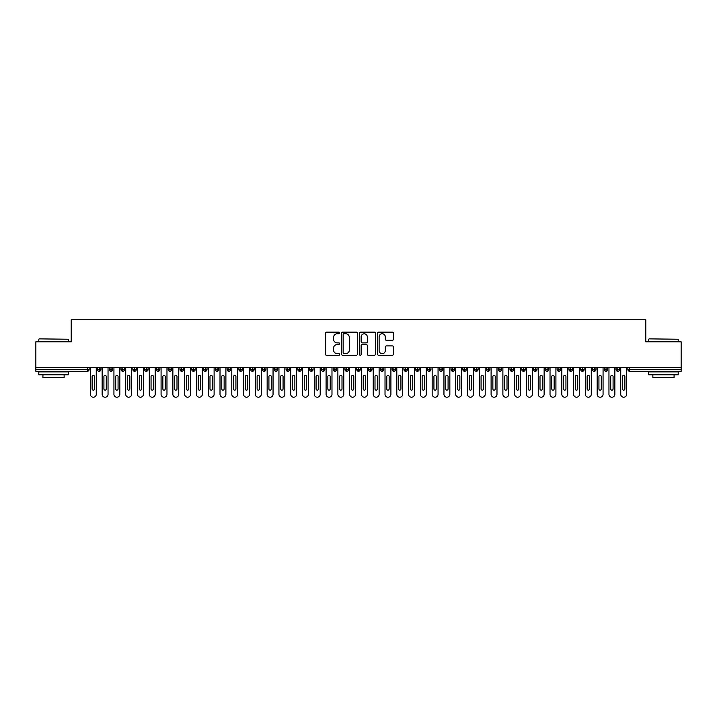 <?xml version="1.0" encoding="UTF-8"?>
<svg xmlns="http://www.w3.org/2000/svg" width="717" height="717" viewBox="0 0 717 717"><rect width="100%" height="100%" fill="white"/><g stroke="black" fill="none" stroke-linecap="round" stroke-linejoin="round"><path stroke-width="1.08" d="M339.643 332.948A0.807 0.807 0 0 0 338.836 332.141L326.54 332.141A1.156 1.156 0 0 0 325.384 333.297L325.384 354.117A1.156 1.156 0 0 0 326.54 355.273L338.836 355.273A0.807 0.807 0 0 0 339.643 354.467A0.807 0.807 0 0 0 338.836 353.66L337.241 353.66A3.702 3.702 0 0 1 333.539 349.959L333.539 348.22A3.702 3.702 0 0 1 337.241 344.518L338.836 344.518A0.807 0.807 0 0 0 339.643 343.712A0.807 0.807 0 0 0 338.836 342.896L337.241 342.896A3.702 3.702 0 0 1 333.539 339.195L333.539 337.465A3.702 3.702 0 0 1 337.241 333.755L338.836 333.755A0.807 0.807 0 0 0 339.643 332.948M392.307 340.297A1.156 1.156 0 0 0 393.472 339.141L393.472 333.297A1.156 1.156 0 0 0 392.307 332.141L378.657 332.141A1.156 1.156 0 0 0 377.5 333.297L377.5 354.117A1.156 1.156 0 0 0 378.657 355.273L392.307 355.273A1.156 1.156 0 0 0 393.472 354.117L393.472 347.064A1.156 1.156 0 0 0 392.307 345.908L386.472 345.908A1.156 1.156 0 0 0 385.307 347.064L385.307 350.559A3.092 3.092 0 0 1 382.215 353.66A3.092 3.092 0 0 1 379.123 350.559L379.123 336.856A3.092 3.092 0 0 1 382.215 333.755A3.092 3.092 0 0 1 385.307 336.856L385.307 339.141A1.156 1.156 0 0 0 386.472 340.297L392.307 340.297M35.85 367.633L681.15 367.633L681.15 341.821L645.793 341.821L645.793 319.782L71.207 319.782L71.207 341.821L35.85 341.821L35.85 369.524L87.384 369.524L87.384 367.633M357.487 333.297A1.156 1.156 0 0 0 356.331 332.141L342.681 332.141A1.156 1.156 0 0 0 341.525 333.297L341.525 354.117A1.156 1.156 0 0 0 342.681 355.273L356.331 355.273A1.156 1.156 0 0 0 357.487 354.117L357.487 333.297M360.669 332.141L374.319 332.141A1.156 1.156 0 0 1 375.475 333.297L375.475 354.117A1.156 1.156 0 0 1 374.319 355.273L368.475 355.273A1.156 1.156 0 0 1 367.319 354.117L367.319 345.675A1.156 1.156 0 0 0 366.163 344.518L362.291 344.518A1.156 1.156 0 0 0 361.135 345.675L361.135 354.467A0.807 0.807 0 0 1 360.319 355.273A0.807 0.807 0 0 1 359.513 354.467L359.513 333.297A1.156 1.156 0 0 1 360.669 332.141M89.15 369.524L87.384 369.524L87.384 371.289A1.766 1.766 0 0 0 89.15 369.524L89.15 367.633L89.15 369.524A1.766 1.766 0 0 1 87.384 371.289L35.85 371.289L35.85 369.524M681.15 367.633L681.15 371.289L629.616 371.289A1.766 1.766 0 0 1 627.85 369.524L627.85 367.633M99.233 367.633L99.233 371.289A1.766 1.766 0 0 1 97.467 369.524L97.467 367.633M100.936 367.633L100.936 369.524A1.766 1.766 0 0 1 99.233 371.289A1.766 1.766 0 0 0 100.936 369.524L97.467 369.524A1.766 1.766 0 0 0 99.233 371.289M111.018 367.633L111.018 371.289A1.766 1.766 0 0 1 109.253 369.524L109.253 367.633L109.253 369.524A1.766 1.766 0 0 0 111.018 371.289A1.766 1.766 0 0 0 112.73 369.524L112.73 367.633M122.804 367.633L122.804 371.289A1.766 1.766 0 0 1 121.039 369.524L121.039 367.633L121.039 369.524A1.766 1.766 0 0 0 122.804 371.289A1.766 1.766 0 0 0 124.516 369.524L124.516 367.633M134.59 367.633L134.59 371.289A1.766 1.766 0 0 1 132.824 369.524L132.824 367.633L132.824 369.524A1.766 1.766 0 0 0 134.59 371.289A1.766 1.766 0 0 0 136.302 369.524L136.302 367.633M146.376 367.633L146.376 371.289A1.766 1.766 0 0 1 144.61 369.524L144.61 367.633L144.61 369.524A1.766 1.766 0 0 0 146.376 371.289A1.766 1.766 0 0 0 148.087 369.524L148.087 367.633M158.161 367.633L158.161 371.289A1.766 1.766 0 0 1 156.396 369.524L156.396 367.633L156.396 369.524A1.766 1.766 0 0 0 158.161 371.289A1.766 1.766 0 0 0 159.873 369.524L159.873 367.633M169.947 367.633L169.947 371.289A1.766 1.766 0 0 1 168.181 369.524L168.181 367.633L168.181 369.524A1.766 1.766 0 0 0 169.947 371.289A1.766 1.766 0 0 0 171.659 369.524L171.659 367.633M181.733 367.633L181.733 371.289A1.766 1.766 0 0 1 179.967 369.524L179.967 367.633L179.967 369.524A1.766 1.766 0 0 0 181.733 371.289A1.766 1.766 0 0 0 183.444 369.524L183.444 367.633M193.518 367.633L193.518 371.289A1.766 1.766 0 0 1 191.753 369.524L191.753 367.633L191.753 369.524A1.766 1.766 0 0 0 193.518 371.289A1.766 1.766 0 0 0 195.23 369.524L195.23 367.633M205.304 367.633L205.304 371.289A1.766 1.766 0 0 1 203.538 369.524L203.538 367.633L203.538 369.524A1.766 1.766 0 0 0 205.304 371.289A1.766 1.766 0 0 0 207.016 369.524L207.016 367.633M217.09 367.633L217.09 371.289A1.766 1.766 0 0 1 215.324 369.524L215.324 367.633L215.324 369.524A1.766 1.766 0 0 0 217.09 371.289A1.766 1.766 0 0 0 218.802 369.524L218.802 367.633M228.884 367.633L228.884 371.289A1.766 1.766 0 0 1 227.11 369.524L227.11 367.633L227.11 369.524A1.766 1.766 0 0 0 228.884 371.289A1.766 1.766 0 0 0 230.587 369.524L230.587 367.633M240.67 367.633L240.67 371.289A1.766 1.766 0 0 1 238.895 369.524A1.766 1.766 0 0 0 240.67 371.289A1.766 1.766 0 0 1 238.895 369.524L238.895 367.633M242.373 367.633L242.373 369.524A1.766 1.766 0 0 1 240.67 371.289A1.766 1.766 0 0 0 242.373 369.524L238.895 369.524M252.456 371.289A1.766 1.766 0 0 1 250.681 369.524L250.681 367.633L250.681 369.524A1.766 1.766 0 0 0 252.456 371.289A1.766 1.766 0 0 0 254.159 369.524L254.159 367.633L254.159 369.524A1.766 1.766 0 0 1 252.456 371.289L252.456 369.524L254.159 369.524M264.241 367.633L264.241 371.289A1.766 1.766 0 0 1 262.467 369.524L262.467 367.633L262.467 369.524A1.766 1.766 0 0 0 264.241 371.289A1.766 1.766 0 0 0 265.944 369.524L265.944 367.633M276.027 367.633L276.027 371.289A1.766 1.766 0 0 1 274.261 369.524L274.261 367.633L274.261 369.524A1.766 1.766 0 0 0 276.027 371.289A1.766 1.766 0 0 0 277.73 369.524L277.73 367.633M287.813 367.633L287.813 369.524L286.047 369.524L286.047 367.633L286.047 369.524A1.766 1.766 0 0 0 287.813 371.289A1.766 1.766 0 0 0 289.525 369.524L289.525 367.633L289.525 369.524A1.766 1.766 0 0 1 287.813 371.289A1.766 1.766 0 0 1 286.047 369.524A1.766 1.766 0 0 0 287.813 371.289L287.813 369.524L289.525 369.524M299.598 367.633L299.598 371.289A1.766 1.766 0 0 1 297.833 369.524L297.833 367.633L297.833 369.524A1.766 1.766 0 0 0 299.598 371.289A1.766 1.766 0 0 0 301.31 369.524L301.31 367.633M311.384 367.633L311.384 371.289A1.766 1.766 0 0 1 309.619 369.524L309.619 367.633L309.619 369.524A1.766 1.766 0 0 0 311.384 371.289A1.766 1.766 0 0 0 313.096 369.524L313.096 367.633M323.17 367.633L323.17 371.289A1.766 1.766 0 0 1 321.404 369.524L321.404 367.633L321.404 369.524A1.766 1.766 0 0 0 323.17 371.289A1.766 1.766 0 0 0 324.882 369.524L324.882 367.633M334.956 367.633L334.956 371.289A1.766 1.766 0 0 1 333.19 369.524L333.19 367.633M336.667 367.633L336.667 369.524A1.766 1.766 0 0 1 334.956 371.289A1.766 1.766 0 0 0 336.667 369.524L333.19 369.524A1.766 1.766 0 0 0 334.956 371.289M346.741 367.633L346.741 371.289A1.766 1.766 0 0 1 344.976 369.524L344.976 367.633L344.976 369.524A1.766 1.766 0 0 0 346.741 371.289A1.766 1.766 0 0 0 348.453 369.524L348.453 367.633M358.527 367.633L358.527 371.289A1.766 1.766 0 0 1 356.761 369.524L356.761 367.633M360.239 367.633L360.239 369.524A1.766 1.766 0 0 1 358.527 371.289A1.766 1.766 0 0 0 360.239 369.524L356.761 369.524A1.766 1.766 0 0 0 358.527 371.289M370.313 367.633L370.313 371.289A1.766 1.766 0 0 1 368.547 369.524L368.547 367.633M372.024 367.633L372.024 369.524A1.766 1.766 0 0 1 370.313 371.289A1.766 1.766 0 0 0 372.024 369.524L368.547 369.524A1.766 1.766 0 0 0 370.313 371.289M382.098 367.633L382.098 371.289A1.766 1.766 0 0 1 380.333 369.524A1.766 1.766 0 0 0 382.098 371.289A1.766 1.766 0 0 1 380.333 369.524L380.333 367.633M383.81 367.633L383.81 369.524L383.81 367.633M393.884 367.633L393.884 371.289A1.766 1.766 0 0 1 392.118 369.524L392.118 367.633M395.596 367.633L395.596 369.524A1.766 1.766 0 0 1 393.884 371.289A1.766 1.766 0 0 0 395.596 369.524L392.118 369.524A1.766 1.766 0 0 0 393.884 371.289M405.679 367.633L405.679 371.289A1.766 1.766 0 0 1 403.904 369.524L403.904 367.633M407.381 367.633L407.381 369.524A1.766 1.766 0 0 1 405.679 371.289A1.766 1.766 0 0 0 407.381 369.524L403.904 369.524A1.766 1.766 0 0 0 405.679 371.289M417.464 367.633L417.464 371.289A1.766 1.766 0 0 1 415.69 369.524L415.69 367.633M419.167 367.633L419.167 369.524A1.766 1.766 0 0 1 417.464 371.289A1.766 1.766 0 0 0 419.167 369.524L415.69 369.524A1.766 1.766 0 0 0 417.464 371.289M429.25 367.633L429.25 371.289A1.766 1.766 0 0 1 427.475 369.524L427.475 367.633M430.953 367.633L430.953 369.524A1.766 1.766 0 0 1 429.25 371.289A1.766 1.766 0 0 0 430.953 369.524L427.475 369.524A1.766 1.766 0 0 0 429.25 371.289M441.036 367.633L441.036 371.289A1.766 1.766 0 0 1 439.27 369.524L439.27 367.633M442.739 367.633L442.739 369.524L442.739 367.633M452.821 367.633L452.821 371.289A1.766 1.766 0 0 1 451.056 369.524L451.056 367.633M454.533 367.633L454.533 369.524A1.766 1.766 0 0 1 452.821 371.289A1.766 1.766 0 0 0 454.533 369.524L451.056 369.524A1.766 1.766 0 0 0 452.821 371.289M464.607 367.633L464.607 371.289A1.766 1.766 0 0 1 462.841 369.524L462.841 367.633L462.841 369.524A1.766 1.766 0 0 0 464.607 371.289A1.766 1.766 0 0 0 466.319 369.524L466.319 367.633M476.393 367.633L476.393 371.289A1.766 1.766 0 0 1 474.627 369.524L474.627 367.633M478.105 367.633L478.105 369.524L478.105 367.633M488.178 367.633L488.178 371.289A1.766 1.766 0 0 1 486.413 369.524A1.766 1.766 0 0 0 488.178 371.289A1.766 1.766 0 0 1 486.413 369.524L486.413 367.633M489.89 367.633L489.89 369.524L489.89 367.633M499.964 367.633L499.964 371.289A1.766 1.766 0 0 1 498.198 369.524L498.198 367.633L498.198 369.524A1.766 1.766 0 0 0 499.964 371.289A1.766 1.766 0 0 0 501.676 369.524L501.676 367.633M511.75 367.633L511.75 371.289A1.766 1.766 0 0 1 509.984 369.524A1.766 1.766 0 0 0 511.75 371.289A1.766 1.766 0 0 1 509.984 369.524L509.984 367.633M513.462 367.633L513.462 369.524A1.766 1.766 0 0 1 511.75 371.289A1.766 1.766 0 0 0 513.462 369.524L509.984 369.524M523.535 367.633L523.535 371.289A1.766 1.766 0 0 1 521.77 369.524L521.77 367.633L521.77 369.524A1.766 1.766 0 0 0 523.535 371.289A1.766 1.766 0 0 0 525.247 369.524L525.247 367.633M535.321 367.633L535.321 371.289A1.766 1.766 0 0 1 533.556 369.524L533.556 367.633M537.033 367.633L537.033 369.524L537.033 367.633M547.107 367.633L547.107 371.289A1.766 1.766 0 0 1 545.341 369.524A1.766 1.766 0 0 0 547.107 371.289A1.766 1.766 0 0 1 545.341 369.524L545.341 367.633M548.819 367.633L548.819 369.524L548.819 367.633M558.893 367.633L558.893 371.289A1.766 1.766 0 0 1 557.127 369.524L557.127 367.633M560.604 367.633L560.604 369.524L560.604 367.633M570.687 367.633L570.687 371.289A1.766 1.766 0 0 1 568.913 369.524L568.913 367.633M572.39 367.633L572.39 369.524A1.766 1.766 0 0 1 570.687 371.289A1.766 1.766 0 0 0 572.39 369.524L568.913 369.524A1.766 1.766 0 0 0 570.687 371.289M582.473 367.633L582.473 371.289A1.766 1.766 0 0 1 580.698 369.524A1.766 1.766 0 0 0 582.473 371.289A1.766 1.766 0 0 1 580.698 369.524L580.698 367.633M584.176 367.633L584.176 369.524A1.766 1.766 0 0 1 582.473 371.289A1.766 1.766 0 0 0 584.176 369.524L580.698 369.524M594.259 367.633L594.259 371.289A1.766 1.766 0 0 1 592.484 369.524A1.766 1.766 0 0 0 594.259 371.289A1.766 1.766 0 0 1 592.484 369.524L592.484 367.633M595.961 367.633L595.961 369.524L595.961 367.633M606.044 367.633L606.044 371.289A1.766 1.766 0 0 1 604.27 369.524L604.27 367.633L604.27 369.524A1.766 1.766 0 0 0 606.044 371.289A1.766 1.766 0 0 0 607.747 369.524L607.747 367.633M617.83 367.633L617.83 371.289A1.766 1.766 0 0 1 616.064 369.524A1.766 1.766 0 0 0 617.83 371.289A1.766 1.766 0 0 1 616.064 369.524L616.064 367.633M619.533 367.633L619.533 369.524A1.766 1.766 0 0 1 617.83 371.289A1.766 1.766 0 0 0 619.533 369.524L616.064 369.524M252.456 367.633L252.456 369.524L250.681 369.524M382.098 371.289A1.766 1.766 0 0 0 383.81 369.524A1.766 1.766 0 0 1 382.098 371.289M441.036 371.289A1.766 1.766 0 0 0 442.739 369.524A1.766 1.766 0 0 1 441.036 371.289A1.766 1.766 0 0 1 439.27 369.524L442.739 369.524M476.393 371.289A1.766 1.766 0 0 0 478.105 369.524A1.766 1.766 0 0 1 476.393 371.289A1.766 1.766 0 0 1 474.627 369.524L478.105 369.524M488.178 371.289A1.766 1.766 0 0 0 489.89 369.524A1.766 1.766 0 0 1 488.178 371.289M535.321 371.289A1.766 1.766 0 0 0 537.033 369.524A1.766 1.766 0 0 1 535.321 371.289A1.766 1.766 0 0 1 533.556 369.524L537.033 369.524M547.107 371.289A1.766 1.766 0 0 0 548.819 369.524A1.766 1.766 0 0 1 547.107 371.289M558.893 371.289A1.766 1.766 0 0 0 560.604 369.524A1.766 1.766 0 0 1 558.893 371.289A1.766 1.766 0 0 1 557.127 369.524L560.604 369.524M594.259 371.289A1.766 1.766 0 0 0 595.961 369.524A1.766 1.766 0 0 1 594.259 371.289M629.616 371.289A1.766 1.766 0 0 1 627.85 369.524A1.766 1.766 0 0 0 629.616 371.289L629.616 369.524L681.15 369.524M343.954 333.755A0.807 0.807 0 0 0 343.138 334.57L343.138 352.845A0.807 0.807 0 0 0 343.954 353.66L345.63 353.66A3.702 3.702 0 0 0 349.331 349.959L349.331 337.465A3.702 3.702 0 0 0 345.63 333.755L343.954 333.755M367.319 336.909A3.092 3.092 0 0 0 364.227 333.817A3.092 3.092 0 0 0 361.135 336.909L361.135 341.74A1.156 1.156 0 0 0 362.291 342.896L366.163 342.896A1.156 1.156 0 0 0 367.319 341.74L367.319 336.909M90.36 367.633L90.36 394.269A2.949 2.949 0 0 0 93.309 397.218A2.949 2.949 0 0 0 96.257 394.269L96.257 367.633M94.483 376.595A1.183 1.183 0 0 0 93.309 375.412A1.183 1.183 0 0 0 92.126 376.595L92.126 388.964A1.183 1.183 0 0 0 93.309 390.147A1.183 1.183 0 0 0 94.483 388.964L94.483 376.595M102.146 367.633L102.146 394.269A2.949 2.949 0 0 0 105.094 397.218A2.949 2.949 0 0 0 108.043 394.269L108.043 367.633M106.277 376.595A1.183 1.183 0 0 0 105.094 375.412A1.183 1.183 0 0 0 103.92 376.595L103.92 388.964A1.183 1.183 0 0 0 105.094 390.147A1.183 1.183 0 0 0 106.277 388.964L106.277 376.595M113.931 367.633L113.931 394.269A2.949 2.949 0 0 0 116.88 397.218A2.949 2.949 0 0 0 119.829 394.269L119.829 367.633M118.063 376.595A1.183 1.183 0 0 0 116.88 375.412A1.183 1.183 0 0 0 115.706 376.595L115.706 388.964A1.183 1.183 0 0 0 116.88 390.147A1.183 1.183 0 0 0 118.063 388.964L118.063 376.595M125.717 367.633L125.717 394.269A2.949 2.949 0 0 0 128.666 397.218A2.949 2.949 0 0 0 131.614 394.269L131.614 367.633M129.849 376.595A1.183 1.183 0 0 0 128.666 375.412A1.183 1.183 0 0 0 127.492 376.595L127.492 388.964A1.183 1.183 0 0 0 128.666 390.147A1.183 1.183 0 0 0 129.849 388.964L129.849 376.595M137.503 367.633L137.503 394.269A2.949 2.949 0 0 0 140.451 397.218A2.949 2.949 0 0 0 143.4 394.269L143.4 367.633M141.634 376.595A1.183 1.183 0 0 0 140.451 375.412A1.183 1.183 0 0 0 139.277 376.595L139.277 388.964A1.183 1.183 0 0 0 140.451 390.147A1.183 1.183 0 0 0 141.634 388.964L141.634 376.595M39.148 338.872L68.258 339.231L39.148 338.872M53.533 374.821L38.799 374.821L38.799 371.881L68.258 371.881L68.258 374.821L53.533 374.821M64.136 374.821L64.136 377.536L42.921 377.536L42.921 374.821M649.091 338.872L678.201 339.231L649.091 338.872M663.467 374.821L648.742 374.821L648.742 371.881L678.201 371.881L678.201 374.821L663.467 374.821M674.079 374.821L674.079 377.536L652.864 377.536L652.864 374.821M149.297 367.633L149.297 394.269A2.949 2.949 0 0 0 152.237 397.218A2.949 2.949 0 0 0 155.186 394.269L155.186 367.633M153.42 376.595A1.183 1.183 0 0 0 152.237 375.412A1.183 1.183 0 0 0 151.063 376.595L151.063 388.964A1.183 1.183 0 0 0 152.237 390.147A1.183 1.183 0 0 0 153.42 388.964L153.42 376.595M161.083 367.633L161.083 394.269A2.949 2.949 0 0 0 164.023 397.218A2.949 2.949 0 0 0 166.971 394.269L166.971 367.633M165.206 376.595A1.183 1.183 0 0 0 164.023 375.412A1.183 1.183 0 0 0 162.849 376.595L162.849 388.964A1.183 1.183 0 0 0 164.023 390.147A1.183 1.183 0 0 0 165.206 388.964L165.206 376.595M172.869 367.633L172.869 394.269A2.949 2.949 0 0 0 175.808 397.218A2.949 2.949 0 0 0 178.757 394.269L178.757 367.633M176.991 376.595A1.183 1.183 0 0 0 175.808 375.412A1.183 1.183 0 0 0 174.634 376.595L174.634 388.964A1.183 1.183 0 0 0 175.808 390.147A1.183 1.183 0 0 0 176.991 388.964L176.991 376.595M184.654 367.633L184.654 394.269A2.949 2.949 0 0 0 187.603 397.218A2.949 2.949 0 0 0 190.543 394.269L190.543 367.633M188.777 376.595A1.183 1.183 0 0 0 187.603 375.412A1.183 1.183 0 0 0 186.42 376.595L186.42 388.964A1.183 1.183 0 0 0 187.603 390.147A1.183 1.183 0 0 0 188.777 388.964L188.777 376.595M196.44 367.633L196.44 394.269A2.949 2.949 0 0 0 199.389 397.218A2.949 2.949 0 0 0 202.328 394.269L202.328 367.633M200.563 376.595A1.183 1.183 0 0 0 199.389 375.412A1.183 1.183 0 0 0 198.206 376.595L198.206 388.964A1.183 1.183 0 0 0 199.389 390.147A1.183 1.183 0 0 0 200.563 388.964L200.563 376.595M208.226 367.633L208.226 394.269A2.949 2.949 0 0 0 211.174 397.218A2.949 2.949 0 0 0 214.114 394.269L214.114 367.633M212.349 376.595A1.183 1.183 0 0 0 211.174 375.412A1.183 1.183 0 0 0 209.991 376.595L209.991 388.964A1.183 1.183 0 0 0 211.174 390.147A1.183 1.183 0 0 0 212.349 388.964L212.349 376.595M220.011 367.633L220.011 394.269A2.949 2.949 0 0 0 222.96 397.218A2.949 2.949 0 0 0 225.9 394.269L225.9 367.633M224.134 376.595A1.183 1.183 0 0 0 222.96 375.412A1.183 1.183 0 0 0 221.777 376.595L221.777 388.964A1.183 1.183 0 0 0 222.96 390.147A1.183 1.183 0 0 0 224.134 388.964L224.134 376.595M231.797 367.633L231.797 394.269A2.949 2.949 0 0 0 234.746 397.218A2.949 2.949 0 0 0 237.694 394.269L237.694 367.633M235.92 376.595A1.183 1.183 0 0 0 234.746 375.412A1.183 1.183 0 0 0 233.563 376.595L233.563 388.964A1.183 1.183 0 0 0 234.746 390.147A1.183 1.183 0 0 0 235.92 388.964L235.92 376.595M243.583 367.633L243.583 394.269A2.949 2.949 0 0 0 246.531 397.218A2.949 2.949 0 0 0 249.48 394.269L249.48 367.633M247.706 376.595A1.183 1.183 0 0 0 246.531 375.412A1.183 1.183 0 0 0 245.348 376.595L245.348 388.964A1.183 1.183 0 0 0 246.531 390.147A1.183 1.183 0 0 0 247.706 388.964L247.706 376.595M255.369 367.633L255.369 394.269A2.949 2.949 0 0 0 258.317 397.218A2.949 2.949 0 0 0 261.266 394.269L261.266 367.633M259.491 376.595A1.183 1.183 0 0 0 258.317 375.412A1.183 1.183 0 0 0 257.134 376.595L257.134 388.964A1.183 1.183 0 0 0 258.317 390.147A1.183 1.183 0 0 0 259.491 388.964L259.491 376.595M267.154 367.633L267.154 394.269A2.949 2.949 0 0 0 270.103 397.218A2.949 2.949 0 0 0 273.052 394.269L273.052 367.633M271.277 376.595A1.183 1.183 0 0 0 270.103 375.412A1.183 1.183 0 0 0 268.92 376.595L268.92 388.964A1.183 1.183 0 0 0 270.103 390.147A1.183 1.183 0 0 0 271.277 388.964L271.277 376.595M278.94 367.633L278.94 394.269A2.949 2.949 0 0 0 281.889 397.218A2.949 2.949 0 0 0 284.837 394.269L284.837 367.633M283.072 376.595A1.183 1.183 0 0 0 281.889 375.412A1.183 1.183 0 0 0 280.714 376.595L280.714 388.964A1.183 1.183 0 0 0 281.889 390.147A1.183 1.183 0 0 0 283.072 388.964L283.072 376.595M290.726 367.633L290.726 394.269A2.949 2.949 0 0 0 293.674 397.218A2.949 2.949 0 0 0 296.623 394.269L296.623 367.633M294.857 376.595A1.183 1.183 0 0 0 293.674 375.412A1.183 1.183 0 0 0 292.5 376.595L292.5 388.964A1.183 1.183 0 0 0 293.674 390.147A1.183 1.183 0 0 0 294.857 388.964L294.857 376.595M302.511 367.633L302.511 394.269A2.949 2.949 0 0 0 305.46 397.218A2.949 2.949 0 0 0 308.409 394.269L308.409 367.633M306.643 376.595A1.183 1.183 0 0 0 305.46 375.412A1.183 1.183 0 0 0 304.286 376.595L304.286 388.964A1.183 1.183 0 0 0 305.46 390.147A1.183 1.183 0 0 0 306.643 388.964L306.643 376.595M314.297 367.633L314.297 394.269A2.949 2.949 0 0 0 317.246 397.218A2.949 2.949 0 0 0 320.194 394.269L320.194 367.633M318.429 376.595A1.183 1.183 0 0 0 317.246 375.412A1.183 1.183 0 0 0 316.072 376.595L316.072 388.964A1.183 1.183 0 0 0 317.246 390.147A1.183 1.183 0 0 0 318.429 388.964L318.429 376.595M326.092 367.633L326.092 394.269A2.949 2.949 0 0 0 329.031 397.218A2.949 2.949 0 0 0 331.98 394.269L331.98 367.633M330.214 376.595A1.183 1.183 0 0 0 329.031 375.412A1.183 1.183 0 0 0 327.857 376.595L327.857 388.964A1.183 1.183 0 0 0 329.031 390.147A1.183 1.183 0 0 0 330.214 388.964L330.214 376.595M337.877 367.633L337.877 394.269A2.949 2.949 0 0 0 340.817 397.218A2.949 2.949 0 0 0 343.766 394.269L343.766 367.633M342 376.595A1.183 1.183 0 0 0 340.817 375.412A1.183 1.183 0 0 0 339.643 376.595L339.643 388.964A1.183 1.183 0 0 0 340.817 390.147A1.183 1.183 0 0 0 342 388.964L342 376.595M349.663 367.633L349.663 394.269A2.949 2.949 0 0 0 352.603 397.218A2.949 2.949 0 0 0 355.551 394.269L355.551 367.633M353.786 376.595A1.183 1.183 0 0 0 352.603 375.412A1.183 1.183 0 0 0 351.429 376.595L351.429 388.964A1.183 1.183 0 0 0 352.603 390.147A1.183 1.183 0 0 0 353.786 388.964L353.786 376.595M361.449 367.633L361.449 394.269A2.949 2.949 0 0 0 364.397 397.218A2.949 2.949 0 0 0 367.337 394.269L367.337 367.633M365.571 376.595A1.183 1.183 0 0 0 364.397 375.412A1.183 1.183 0 0 0 363.214 376.595L363.214 388.964A1.183 1.183 0 0 0 364.397 390.147A1.183 1.183 0 0 0 365.571 388.964L365.571 376.595M373.234 367.633L373.234 394.269A2.949 2.949 0 0 0 376.183 397.218A2.949 2.949 0 0 0 379.123 394.269L379.123 367.633M377.357 376.595A1.183 1.183 0 0 0 376.183 375.412A1.183 1.183 0 0 0 375 376.595L375 388.964A1.183 1.183 0 0 0 376.183 390.147A1.183 1.183 0 0 0 377.357 388.964L377.357 376.595M385.02 367.633L385.02 394.269A2.949 2.949 0 0 0 387.969 397.218A2.949 2.949 0 0 0 390.908 394.269L390.908 367.633M389.143 376.595A1.183 1.183 0 0 0 387.969 375.412A1.183 1.183 0 0 0 386.786 376.595L386.786 388.964A1.183 1.183 0 0 0 387.969 390.147A1.183 1.183 0 0 0 389.143 388.964L389.143 376.595M396.806 367.633L396.806 394.269A2.949 2.949 0 0 0 399.754 397.218A2.949 2.949 0 0 0 402.703 394.269L402.703 367.633M400.928 376.595A1.183 1.183 0 0 0 399.754 375.412A1.183 1.183 0 0 0 398.571 376.595L398.571 388.964A1.183 1.183 0 0 0 399.754 390.147A1.183 1.183 0 0 0 400.928 388.964L400.928 376.595M408.591 367.633L408.591 394.269A2.949 2.949 0 0 0 411.54 397.218A2.949 2.949 0 0 0 414.489 394.269L414.489 367.633M412.714 376.595A1.183 1.183 0 0 0 411.54 375.412A1.183 1.183 0 0 0 410.357 376.595L410.357 388.964A1.183 1.183 0 0 0 411.54 390.147A1.183 1.183 0 0 0 412.714 388.964L412.714 376.595M420.377 367.633L420.377 394.269A2.949 2.949 0 0 0 423.326 397.218A2.949 2.949 0 0 0 426.274 394.269L426.274 367.633M424.5 376.595A1.183 1.183 0 0 0 423.326 375.412A1.183 1.183 0 0 0 422.143 376.595L422.143 388.964A1.183 1.183 0 0 0 423.326 390.147A1.183 1.183 0 0 0 424.5 388.964L424.5 376.595M432.163 367.633L432.163 394.269A2.949 2.949 0 0 0 435.111 397.218A2.949 2.949 0 0 0 438.06 394.269L438.06 367.633M436.286 376.595A1.183 1.183 0 0 0 435.111 375.412A1.183 1.183 0 0 0 433.928 376.595L433.928 388.964A1.183 1.183 0 0 0 435.111 390.147A1.183 1.183 0 0 0 436.286 388.964L436.286 376.595M443.948 367.633L443.948 394.269A2.949 2.949 0 0 0 446.897 397.218A2.949 2.949 0 0 0 449.846 394.269L449.846 367.633M448.08 376.595A1.183 1.183 0 0 0 446.897 375.412A1.183 1.183 0 0 0 445.723 376.595L445.723 388.964A1.183 1.183 0 0 0 446.897 390.147A1.183 1.183 0 0 0 448.08 388.964L448.08 376.595M455.734 367.633L455.734 394.269A2.949 2.949 0 0 0 458.683 397.218A2.949 2.949 0 0 0 461.631 394.269L461.631 367.633M459.866 376.595A1.183 1.183 0 0 0 458.683 375.412A1.183 1.183 0 0 0 457.509 376.595L457.509 388.964A1.183 1.183 0 0 0 458.683 390.147A1.183 1.183 0 0 0 459.866 388.964L459.866 376.595M467.52 367.633L467.52 394.269A2.949 2.949 0 0 0 470.469 397.218A2.949 2.949 0 0 0 473.417 394.269L473.417 367.633M471.652 376.595A1.183 1.183 0 0 0 470.469 375.412A1.183 1.183 0 0 0 469.294 376.595L469.294 388.964A1.183 1.183 0 0 0 470.469 390.147A1.183 1.183 0 0 0 471.652 388.964L471.652 376.595M479.306 367.633L479.306 394.269A2.949 2.949 0 0 0 482.254 397.218A2.949 2.949 0 0 0 485.203 394.269L485.203 367.633M483.437 376.595A1.183 1.183 0 0 0 482.254 375.412A1.183 1.183 0 0 0 481.08 376.595L481.08 388.964A1.183 1.183 0 0 0 482.254 390.147A1.183 1.183 0 0 0 483.437 388.964L483.437 376.595M491.1 367.633L491.1 394.269A2.949 2.949 0 0 0 494.04 397.218A2.949 2.949 0 0 0 496.989 394.269L496.989 367.633M495.223 376.595A1.183 1.183 0 0 0 494.04 375.412A1.183 1.183 0 0 0 492.866 376.595L492.866 388.964A1.183 1.183 0 0 0 494.04 390.147A1.183 1.183 0 0 0 495.223 388.964L495.223 376.595M502.886 367.633L502.886 394.269A2.949 2.949 0 0 0 505.826 397.218A2.949 2.949 0 0 0 508.774 394.269L508.774 367.633M507.009 376.595A1.183 1.183 0 0 0 505.826 375.412A1.183 1.183 0 0 0 504.651 376.595L504.651 388.964A1.183 1.183 0 0 0 505.826 390.147A1.183 1.183 0 0 0 507.009 388.964L507.009 376.595M514.672 367.633L514.672 394.269A2.949 2.949 0 0 0 517.611 397.218A2.949 2.949 0 0 0 520.56 394.269L520.56 367.633M518.794 376.595A1.183 1.183 0 0 0 517.611 375.412A1.183 1.183 0 0 0 516.437 376.595L516.437 388.964A1.183 1.183 0 0 0 517.611 390.147A1.183 1.183 0 0 0 518.794 388.964L518.794 376.595M526.457 367.633L526.457 394.269A2.949 2.949 0 0 0 529.397 397.218A2.949 2.949 0 0 0 532.346 394.269L532.346 367.633M530.58 376.595A1.183 1.183 0 0 0 529.397 375.412A1.183 1.183 0 0 0 528.223 376.595L528.223 388.964A1.183 1.183 0 0 0 529.397 390.147A1.183 1.183 0 0 0 530.58 388.964L530.58 376.595M538.243 367.633L538.243 394.269A2.949 2.949 0 0 0 541.192 397.218A2.949 2.949 0 0 0 544.131 394.269L544.131 367.633M542.366 376.595A1.183 1.183 0 0 0 541.192 375.412A1.183 1.183 0 0 0 540.009 376.595L540.009 388.964A1.183 1.183 0 0 0 541.192 390.147A1.183 1.183 0 0 0 542.366 388.964L542.366 376.595M550.029 367.633L550.029 394.269A2.949 2.949 0 0 0 552.977 397.218A2.949 2.949 0 0 0 555.917 394.269L555.917 367.633M554.151 376.595A1.183 1.183 0 0 0 552.977 375.412A1.183 1.183 0 0 0 551.794 376.595L551.794 388.964A1.183 1.183 0 0 0 552.977 390.147A1.183 1.183 0 0 0 554.151 388.964L554.151 376.595M561.814 367.633L561.814 394.269A2.949 2.949 0 0 0 564.763 397.218A2.949 2.949 0 0 0 567.703 394.269L567.703 367.633M565.937 376.595A1.183 1.183 0 0 0 564.763 375.412A1.183 1.183 0 0 0 563.58 376.595L563.58 388.964A1.183 1.183 0 0 0 564.763 390.147A1.183 1.183 0 0 0 565.937 388.964L565.937 376.595M573.6 367.633L573.6 394.269A2.949 2.949 0 0 0 576.549 397.218A2.949 2.949 0 0 0 579.497 394.269L579.497 367.633M577.723 376.595A1.183 1.183 0 0 0 576.549 375.412A1.183 1.183 0 0 0 575.366 376.595L575.366 388.964A1.183 1.183 0 0 0 576.549 390.147A1.183 1.183 0 0 0 577.723 388.964L577.723 376.595M585.386 367.633L585.386 394.269A2.949 2.949 0 0 0 588.334 397.218A2.949 2.949 0 0 0 591.283 394.269L591.283 367.633M589.508 376.595A1.183 1.183 0 0 0 588.334 375.412A1.183 1.183 0 0 0 587.151 376.595L587.151 388.964A1.183 1.183 0 0 0 588.334 390.147A1.183 1.183 0 0 0 589.508 388.964L589.508 376.595M597.171 367.633L597.171 394.269A2.949 2.949 0 0 0 600.12 397.218A2.949 2.949 0 0 0 603.069 394.269L603.069 367.633M601.294 376.595A1.183 1.183 0 0 0 600.12 375.412A1.183 1.183 0 0 0 598.937 376.595L598.937 388.964A1.183 1.183 0 0 0 600.12 390.147A1.183 1.183 0 0 0 601.294 388.964L601.294 376.595M608.957 367.633L608.957 394.269A2.949 2.949 0 0 0 611.906 397.218A2.949 2.949 0 0 0 614.854 394.269L614.854 367.633M613.08 376.595A1.183 1.183 0 0 0 611.906 375.412A1.183 1.183 0 0 0 610.723 376.595L610.723 388.964A1.183 1.183 0 0 0 611.906 390.147A1.183 1.183 0 0 0 613.08 388.964L613.08 376.595M620.743 367.633L620.743 394.269A2.949 2.949 0 0 0 623.691 397.218A2.949 2.949 0 0 0 626.64 394.269L626.64 367.633M624.874 376.595A1.183 1.183 0 0 0 623.691 375.412A1.183 1.183 0 0 0 622.517 376.595L622.517 388.964A1.183 1.183 0 0 0 623.691 390.147A1.183 1.183 0 0 0 624.874 388.964L624.874 376.595M629.616 367.633L629.616 369.524L627.85 369.524M109.253 369.524A1.766 1.766 0 0 0 111.018 371.289A1.766 1.766 0 0 0 112.73 369.524L109.253 369.524M121.039 369.524A1.766 1.766 0 0 0 122.804 371.289A1.766 1.766 0 0 0 124.516 369.524L121.039 369.524M132.824 369.524A1.766 1.766 0 0 0 134.59 371.289A1.766 1.766 0 0 0 136.302 369.524L132.824 369.524M144.61 369.524A1.766 1.766 0 0 0 146.376 371.289A1.766 1.766 0 0 0 148.087 369.524L144.61 369.524M156.396 369.524L159.873 369.524A1.766 1.766 0 0 1 158.161 371.289M168.181 369.524A1.766 1.766 0 0 0 169.947 371.289A1.766 1.766 0 0 0 171.659 369.524L168.181 369.524M179.967 369.524L183.444 369.524A1.766 1.766 0 0 1 181.733 371.289M191.753 369.524A1.766 1.766 0 0 0 193.518 371.289A1.766 1.766 0 0 0 195.23 369.524L191.753 369.524M203.538 369.524A1.766 1.766 0 0 0 205.304 371.289A1.766 1.766 0 0 0 207.016 369.524L203.538 369.524M215.324 369.524A1.766 1.766 0 0 0 217.09 371.289A1.766 1.766 0 0 0 218.802 369.524L215.324 369.524M227.11 369.524A1.766 1.766 0 0 0 228.884 371.289A1.766 1.766 0 0 0 230.587 369.524L227.11 369.524M262.467 369.524L265.944 369.524A1.766 1.766 0 0 1 264.241 371.289M274.261 369.524A1.766 1.766 0 0 0 276.027 371.289A1.766 1.766 0 0 0 277.73 369.524L274.261 369.524M297.833 369.524L301.31 369.524A1.766 1.766 0 0 1 299.598 371.289M309.619 369.524A1.766 1.766 0 0 0 311.384 371.289A1.766 1.766 0 0 0 313.096 369.524L309.619 369.524M321.404 369.524L324.882 369.524A1.766 1.766 0 0 1 323.17 371.289M344.976 369.524L348.453 369.524A1.766 1.766 0 0 1 346.741 371.289M380.333 369.524L383.81 369.524M462.841 369.524L466.319 369.524A1.766 1.766 0 0 1 464.607 371.289M486.413 369.524L489.89 369.524M498.198 369.524A1.766 1.766 0 0 0 499.964 371.289A1.766 1.766 0 0 0 501.676 369.524L498.198 369.524M521.77 369.524L525.247 369.524A1.766 1.766 0 0 1 523.535 371.289M545.341 369.524L548.819 369.524M592.484 369.524L595.961 369.524M604.27 369.524A1.766 1.766 0 0 0 606.044 371.289A1.766 1.766 0 0 0 607.747 369.524L604.27 369.524M38.799 341.821L38.799 339.231M45.512 371.881L45.512 371.289M61.545 371.881L61.545 371.289M68.258 341.821L68.258 339.231M648.742 341.821L648.742 339.231M655.455 371.881L655.455 371.289M671.488 371.881L671.488 371.289M678.201 341.821L678.201 339.231"/></g></svg>
